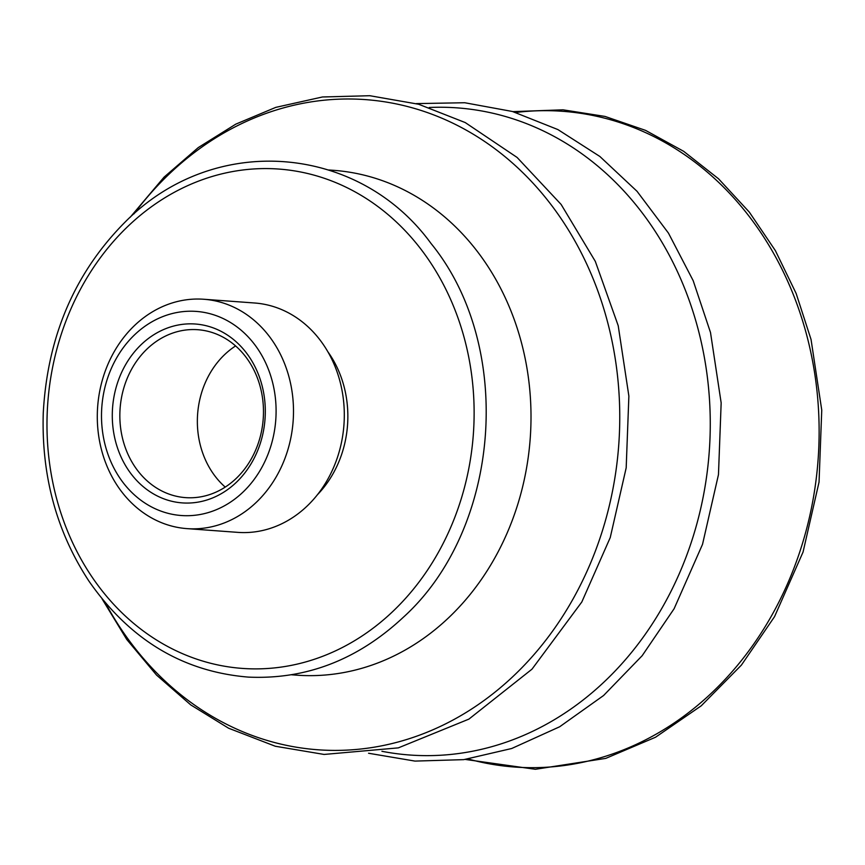 <?xml version="1.0" encoding="UTF-8"?>
<svg xmlns="http://www.w3.org/2000/svg" width="865" height="865" viewBox="0 0 865 865"><rect width="100%" height="100%" fill="white"/><g stroke="black" fill="none" stroke-linecap="round" stroke-linejoin="round"><path stroke-width="1.3" d="M235.604 478.983A84.186 71.741 94.2 0 1 185.499 497.624A84.186 71.741 94.2 0 1 122.765 439.301A84.186 71.741 94.2 0 1 147.72 348.357A84.186 71.741 94.2 0 1 197.836 329.716A84.186 71.741 94.2 0 1 260.56 388.039A84.186 71.741 94.2 0 1 235.604 478.983M235.604 483.038A89.679 76.434 -85.8 0 0 217.807 329.76A89.679 76.434 -85.8 0 0 112.98 427.58A89.679 76.434 -85.8 0 0 235.604 483.038M135.383 334.063A102.34 87.224 -85.8 0 0 155.689 508.966A102.34 87.224 -85.8 0 0 275.308 397.349A102.34 87.224 -85.8 0 0 135.383 334.063M225.224 487.092A84.186 71.741 94.2 0 1 225.224 354.055A84.186 71.741 94.2 0 1 235.604 345.935M328.776 169.972L333.641 170.329A253.088 215.709 94.2 0 1 530.213 438.555A253.088 215.709 94.2 0 1 296.533 675.154L291.667 674.797M133.999 213.86A325.954 277.806 94.2 0 1 263.663 114.299A325.954 277.806 94.2 0 1 608.592 326.008A325.954 277.806 94.2 0 1 455.044 718.912A325.954 277.806 94.2 0 1 105.4 602.894M429.256 107.487A324.429 276.508 94.2 0 1 699.147 333.209A324.429 276.508 94.2 0 1 381.93 751.296M515.789 112.482A328.743 280.184 94.2 0 1 807.867 339.642A328.743 280.184 94.2 0 1 740.008 662.276A328.743 280.184 94.2 0 1 468.268 759.005M317.347 494.812A102.34 87.224 -85.8 0 0 327.857 351.763M186.97 528.623L237.767 532.364A114.991 98.005 -85.8 0 0 343.946 424.856A114.991 98.005 -85.8 0 0 254.624 302.999L203.826 299.258A114.991 98.005 -85.8 0 0 135.373 324.721A114.991 98.005 -85.8 0 0 101.281 448.957A114.991 98.005 -85.8 0 0 186.97 528.623A114.991 98.005 -85.8 0 0 293.138 421.125A114.991 98.005 -85.8 0 0 203.826 299.258M91.614 576.382A250.342 213.363 -85.8 0 0 458.19 508.112A250.342 213.363 -85.8 0 0 231.852 171.703A250.342 213.363 -85.8 0 0 91.614 576.382M130.172 217.288L164.058 177.141L198.269 147.58L235.788 124.149L275.805 107.368L322.44 96.977L369.755 95.712L418.628 104.243L465.24 122.571L517.108 157.452L561.126 204.443L595.325 261.392L618.216 325.716L628.877 396.094L626.184 467.835L610.247 537.554L581.821 601.975L531.997 669.164L468.895 719.118L398.343 747.868L324.105 754.442L275.275 746.236L228.63 728.233L190.754 704.899L156.543 675.078L126.766 639.484L102.113 598.937M416.314 103.605L464.754 102.74L512.426 111.488L557.903 129.577L599.845 156.457L637.051 191.316L668.461 233.118L693.168 280.638L710.5 332.506L721.161 402.885L718.469 474.615L702.531 544.323L674.105 608.744L642.154 655.724L603.597 695.503L559.644 726.773L511.691 748.506L463.726 759.643L414.984 761.092L368.566 753.253M512.913 111.628L563.007 109.823L605.013 116.429L645.56 130.377L683.685 151.332L718.534 178.785L749.339 212.141L775.397 250.655L796.135 293.44L811.046 339.48L821.75 410.086L819.047 482.086L803.055 552.043L774.553 616.637L741.391 665.12L701.245 705.797L655.508 737.25L605.738 758.389L535.37 769.288L465.294 759.438M89.063 581.302C129.858 639.808 182.98 671.748 248.406 677.111C306.167 679.685 357.786 659.757 403.263 617.329C500.9 529.023 515.151 346.454 430.975 243.411C359.526 145.179 215.396 131.21 125.447 221.732C74.79 272.572 47.391 336.409 43.25 413.265C41.379 475.977 56.647 531.997 89.063 581.302"/></g></svg>
